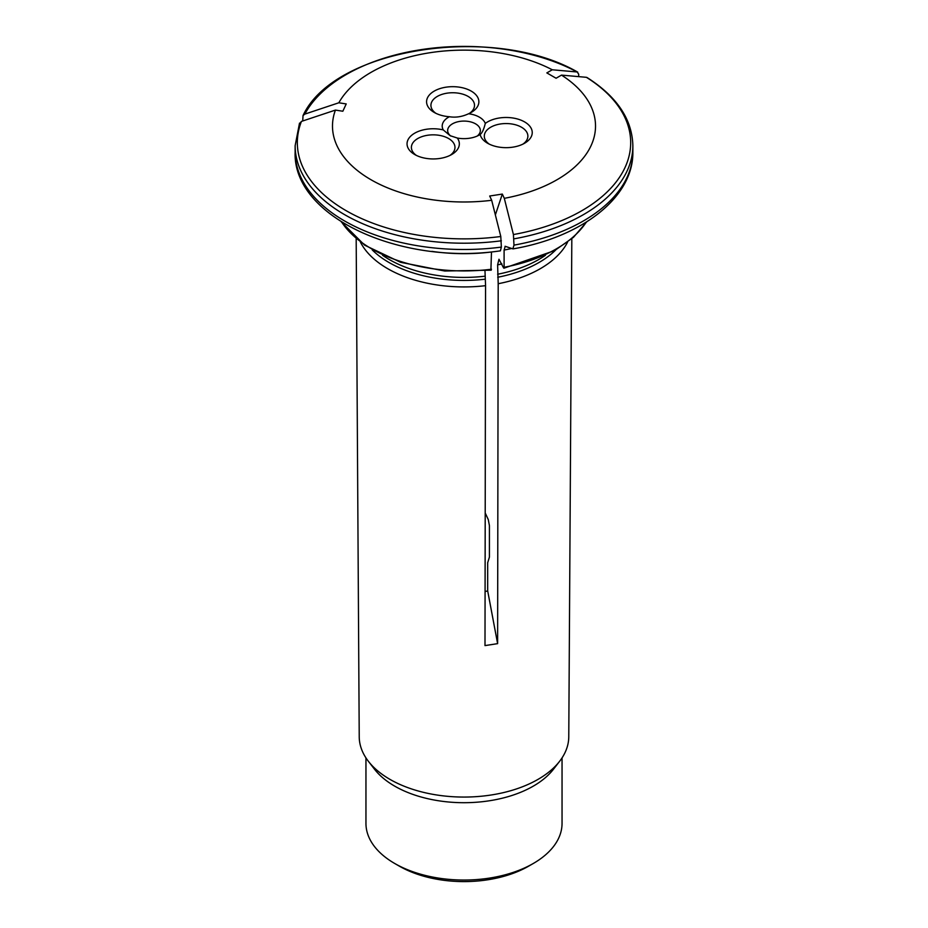 <?xml version="1.0" encoding="UTF-8"?>
<svg xmlns="http://www.w3.org/2000/svg" width="928" height="928" viewBox="0 0 928 928"><rect width="100%" height="100%" fill="white"/><g stroke="black" fill="none" stroke-linecap="round" stroke-linejoin="round"><path stroke-width="1.39" d="M567.542 242.185A107.915 62.304 0 0 1 498.197 283.724L497.617 264.851L498.974 259.237L503.544 267.844L504.101 267.276L504.101 250.038A130.732 75.47 0 0 0 511.699 248.472M505.018 246.291L505.238 246.314A203380.515 42979.566 -98.8 0 0 512.859 248.866L513.984 245.131L513.416 234.552A198388.072 41924.534 -98.8 0 0 504.31 198.337A131.509 75.922 0 0 0 561.498 75.11L556.081 78.242L546.836 72.906L552.253 69.774A131.509 75.922 0 0 0 338.824 102.788A198388.072 156464.489 24.9 0 0 304.813 114.109L303.038 115.548C334.173 48.012 493.65 23.49 577.738 72.152L577.146 71.978A198388.072 114539.954 120 0 0 552.253 69.774M513.984 238.844A168.861 97.486 0 0 0 632.861 145.719C632.2 119.329 616.934 96.605 587.088 77.546L586.392 77.314A198388.072 114539.954 120 0 0 561.498 75.11M512.859 248.866L513.068 248.878C581.786 237.162 633.546 197.328 632.861 152.018A168.861 97.486 180 0 1 513.984 245.131M485.077 591.577L487.676 590.881L487.676 562.774A37542.611 7933.727 -98.8 0 0 489.416 557.078L489.416 525.596L488.279 519.599L485.205 512.964M522.893 144.142A21.785 12.574 0 0 0 527.881 136.138A21.785 12.574 0 0 0 506.096 123.552A21.785 12.574 0 0 0 484.3 136.138A21.785 12.574 0 0 0 489.288 144.142M469.533 113.332A21.785 12.574 0 0 0 474.51 105.316A21.785 12.574 0 0 0 452.725 92.742A21.785 12.574 0 0 0 430.928 105.316A21.785 12.574 0 0 0 435.916 113.332M356.178 238.74L359.229 736.786A104.771 60.494 0 0 0 368.358 761.262L374.494 769.196A98.043 56.608 0 0 0 394.667 786.12A98.043 56.608 0 0 0 553.506 769.196L559.642 761.262A104.771 60.494 0 0 0 568.771 736.786L571.822 238.74M562.043 757.898L562.043 823.426A98.043 56.608 180 0 1 533.333 863.458A98.043 56.608 180 0 1 394.667 863.458L394.667 863.458A98.043 56.608 180 0 1 365.957 823.426L365.957 757.898M533.333 863.458L528.705 866.126A91.512 52.838 180 0 1 399.295 866.126L394.667 863.458M368.358 761.262A104.771 60.494 0 0 0 389.911 779.346A104.771 60.494 0 0 0 559.642 761.262M485.298 123.424C483.848 129.317 482.131 133.017 480.159 134.502A26.146 15.092 0 0 0 487.606 143.248A26.146 15.092 0 0 0 524.575 143.248A26.146 15.092 0 0 0 523.299 121.208A26.146 15.092 0 0 0 485.298 123.424A21.785 12.574 0 0 0 468.582 113.761A26.146 15.092 0 0 0 471.215 112.439A26.146 15.092 0 0 0 471.204 91.095A26.146 15.092 0 0 0 434.234 91.095A26.146 15.092 0 0 0 434.234 112.439L434.234 112.439A26.146 15.092 0 0 0 449.384 116.731C455.706 117.763 462.109 116.777 468.582 113.761M457.318 138.04L450.15 135.685L443.259 129.92A26.146 15.092 0 0 0 411.464 135.453A26.146 15.092 0 0 0 414.7 154.524A26.146 15.092 0 0 0 451.681 154.524A26.146 15.092 0 0 0 457.318 138.04A21.785 12.574 0 0 0 479.405 134.954A21.785 12.574 0 0 0 480.159 134.502M477.201 136.068A16.344 9.431 0 0 0 480.344 130.512A16.344 9.431 0 0 0 464 121.081A16.344 9.431 0 0 0 447.656 130.512A16.344 9.431 0 0 0 450.718 136.01M449.384 116.731A21.785 12.574 0 0 0 443.259 129.92M360.458 242.185A107.915 62.304 0 0 0 387.695 268.679A107.915 62.304 0 0 0 485.564 285.673L484.996 645.598L497.617 643.649L487.676 590.881M495.366 214.913L502.326 194.068L489.694 196.017L491.678 200.286A198388.072 41924.534 -98.8 0 1 500.795 236.501L501.352 247.092A168.861 97.486 180 0 1 295.139 152.018C292.575 216.932 400.618 265.628 500.412 250.838L501.352 247.092M490.912 269.793L491.48 251.998A130.732 75.47 0 0 1 431.868 251.36M485.564 285.673L484.984 270.86M299.326 124.155L301.438 121.406A198388.072 156464.5 24.9 0 1 335.437 110.084L342.838 111.232L346.225 103.936L338.824 102.788M335.437 110.084A131.509 75.922 0 0 0 491.678 200.286M302.714 120.976L303.038 115.548M578.689 76.63L578.689 74.17L577.146 71.978A166.68 96.234 0 0 0 304.813 114.109M502.326 194.068L504.31 198.337M449.999 155.417A21.785 12.574 0 0 0 454.975 147.413A21.785 12.574 0 0 0 433.19 134.838A21.785 12.574 0 0 0 411.394 147.413A21.785 12.574 0 0 0 416.382 155.417M505.238 246.314L504.101 250.038M503.544 267.844L504.101 267.276A130.732 75.47 180 0 0 586.299 222.117M498.197 283.724L497.617 643.649M497.721 277.252A106.117 61.271 0 0 0 555.733 249.957M513.416 234.552A166.68 96.234 0 0 0 586.392 77.314M301.438 121.406A166.68 96.234 0 0 0 500.795 236.501M491.48 269.236A130.732 75.47 180 0 1 341.701 222.117M372.267 249.957A106.117 61.271 0 0 0 485.1 279.2M382.568 255.281A105.676 61.004 0 0 0 484.984 276.196M497.617 274.236A105.676 61.004 0 0 0 545.432 255.281M497.617 264.851A105.676 61.004 0 0 0 501.944 263.946M299.512 123.134L295.139 145.719A168.861 97.486 0 0 0 501.352 240.793M491.225 270.176L444.709 271.011L400.664 262.322L364.669 245.201L341.26 221.838M632.861 145.719L632.861 152.018M295.139 145.719L295.139 152.018M503.904 268.215L554.573 250.618L573.481 237.301L586.74 221.838"/></g></svg>
